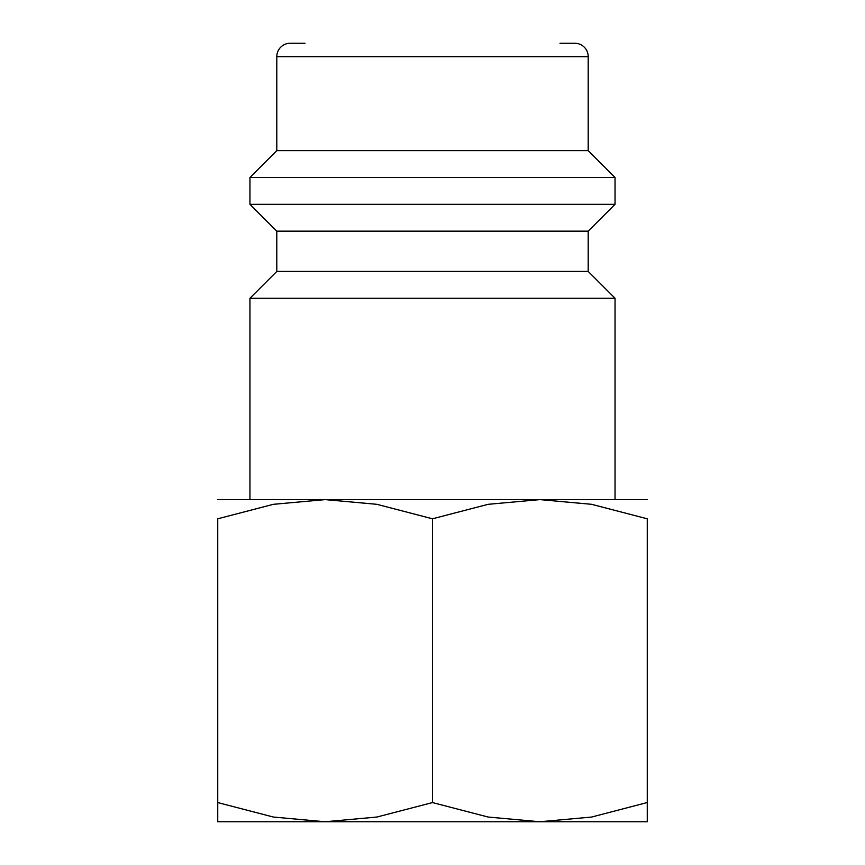 <?xml version="1.0" encoding="UTF-8"?>
<svg xmlns="http://www.w3.org/2000/svg" width="865" height="865" viewBox="0 0 865 865"><rect width="100%" height="100%" fill="white"/><g stroke="black" fill="none" stroke-linecap="round" stroke-linejoin="round"><path stroke-width="1.3" d="M588.2 271.426L276.8 271.426L276.8 231.16L588.2 231.16L588.2 271.426L615.047 298.274L249.953 298.274L249.953 499.613M560.012 43.25L574.782 43.25A13.418 13.418 0 0 1 588.2 56.668L588.2 150.629L615.047 177.476L615.047 204.324L249.953 204.324L276.8 231.16M615.047 177.476L249.953 177.476L249.953 204.324M588.2 150.629L276.8 150.629L249.953 177.476M304.988 43.25L290.218 43.25A13.418 13.418 0 0 0 276.8 56.668L276.8 150.629M647.258 499.613L539.879 499.613L591.606 504.317L647.258 518.795L647.258 802.569C647.258 828.248 647.258 828.248 647.258 802.536L591.606 817.047L539.879 821.75L488.152 817.047L432.5 802.569L376.848 817.047L325.121 821.75L273.394 817.047L217.742 802.569C217.742 828.248 217.742 828.248 217.742 802.536L217.742 518.795L273.394 504.317L325.121 499.613L376.848 504.317L432.5 518.795L488.152 504.317L539.879 499.613L217.742 499.613M647.258 821.75L217.742 821.75M647.258 518.827C647.258 493.115 647.258 493.115 647.258 518.827M217.742 518.827C217.742 493.115 217.742 493.115 217.742 518.827M432.5 518.795L432.5 802.569M588.2 56.668L276.8 56.668M276.8 271.426L249.953 298.274M588.2 231.16L615.047 204.324M615.047 298.274L615.047 499.613"/></g></svg>
